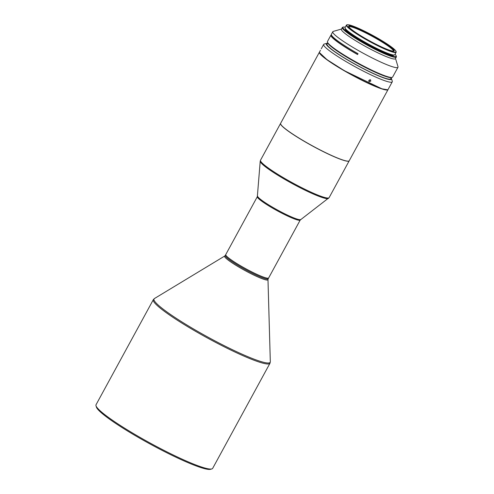 <?xml version="1.0" encoding="UTF-8"?>
<svg xmlns="http://www.w3.org/2000/svg" width="494" height="494" viewBox="0 0 494 494"><rect width="100%" height="100%" fill="white"/><g stroke="black" fill="none" stroke-linecap="round" stroke-linejoin="round"><path stroke-width="0.74" d="M348.739 26.645A25.645 2.989 -151.4 0 1 349.431 26.546A25.645 2.989 -151.4 0 1 352.525 27.232A25.645 2.989 -151.4 0 1 377.577 39.341A25.645 2.989 -151.4 0 1 393.613 51.11M341.49 29.041L333.265 31.406A37.118 4.323 28.6 0 0 332.795 31.727A37.118 4.323 28.6 0 0 356.081 49.221A37.118 4.323 28.6 0 0 397.979 67.264A37.118 4.323 28.6 0 0 397.997 66.696L395.521 58.502M332.795 31.727L331.4 34.284A37.118 4.323 28.6 0 0 354.686 51.777A37.118 4.323 28.6 0 0 358.033 53.692L357.57 54.544A37.118 4.323 -151.4 0 1 354.223 52.63A37.118 4.323 -151.4 0 1 330.937 35.136A37.118 4.323 -151.4 0 1 331.375 34.821M330.937 35.136L327.454 41.521A37.118 4.323 28.6 0 0 327.436 42.089A37.118 4.323 28.6 0 0 350.74 59.014A37.118 4.323 28.6 0 0 392.168 77.385A37.118 4.323 28.6 0 0 392.637 77.058L397.979 67.264M327.436 42.089L327.633 42.743A36.63 4.267 28.6 0 0 350.629 59.447A36.63 4.267 28.6 0 0 391.514 77.57L392.168 77.385M345.287 27.176A30.282 3.526 28.6 0 0 343.361 27.071L342.706 27.256A30.77 3.582 28.6 0 0 342.317 27.522L341.391 29.226A30.77 3.582 28.6 0 0 360.694 43.731A30.77 3.582 28.6 0 0 394.354 59.021A30.77 3.582 28.6 0 0 395.422 58.687L396.349 56.983A30.77 3.582 28.6 0 0 396.367 56.514L396.169 55.859A30.282 3.526 28.6 0 0 395.033 54.297M342.317 27.522A30.77 3.582 28.6 0 0 361.62 42.027A30.77 3.582 28.6 0 0 395.28 57.316A30.77 3.582 28.6 0 0 396.349 56.983M343.361 27.071A30.282 3.526 28.6 0 0 361.972 41.607A30.282 3.526 28.6 0 0 396.169 55.859M345.263 28.454L345.207 28.547A27.744 3.23 28.6 0 0 362.615 41.626A27.744 3.23 28.6 0 0 393.922 55.112L393.977 55.013M347.165 24.756L346.769 24.873A28.331 3.297 28.6 0 0 346.411 25.114L345.065 27.584A28.331 3.297 28.6 0 0 362.837 40.94A28.331 3.297 28.6 0 0 394.811 54.711L396.157 52.24A28.331 3.297 28.6 0 0 396.169 51.802L396.052 51.413A28.035 3.267 28.6 0 0 374.316 36.284A28.035 3.267 28.6 0 0 347.782 24.7A28.035 3.267 28.6 0 0 347.165 24.756A28.035 3.267 28.6 0 0 365.684 38.958A28.035 3.267 28.6 0 0 395.064 52.142A28.035 3.267 28.6 0 0 396.052 51.413M346.411 25.114A28.331 3.297 28.6 0 0 364.183 38.47A28.331 3.297 28.6 0 0 395.175 52.543A28.331 3.297 28.6 0 0 396.157 52.24M393.292 51.117A25.935 3.02 28.6 0 0 393.866 51.061A25.935 3.02 28.6 0 0 376.737 37.927A25.935 3.02 28.6 0 0 349.554 25.725A25.935 3.02 28.6 0 0 348.641 26.404A25.935 3.02 28.6 0 0 368.752 40.397A25.935 3.02 28.6 0 0 393.292 51.117M348.727 26.614A25.645 2.989 -151.4 0 1 348.77 26.404A25.645 2.989 -151.4 0 1 349.659 26.126A25.645 2.989 -151.4 0 1 375.236 37.451A25.645 2.989 -151.4 0 1 393.798 50.95A25.645 2.989 -151.4 0 1 393.644 51.104M327.695 42.904L327.047 44.052A36.272 4.224 28.6 0 0 348.363 60.317A36.272 4.224 28.6 0 0 385.098 78.2A36.272 4.224 28.6 0 0 390.729 78.774L391.341 77.607M331.807 35.642A36.118 4.205 28.6 0 0 357.625 54.439M327.497 43.25A37.118 4.323 28.6 0 0 326.762 43.33A37.118 4.323 28.6 0 0 346.35 59.243A37.118 4.323 28.6 0 0 385.709 78.595A37.118 4.323 28.6 0 0 391.495 78.62A37.118 4.323 28.6 0 0 391.162 77.959M326.762 43.33L324.138 44.083A39.075 4.551 28.6 0 0 323.65 44.423A39.075 4.551 28.6 0 0 346.652 61.954A39.075 4.551 28.6 0 0 386.197 81.201A39.075 4.551 28.6 0 0 392.261 81.831A39.075 4.551 28.6 0 0 392.279 81.232L391.495 78.62M368.882 80.324L370.586 79.874L370.747 81.189L369.061 81.652L368.882 80.324M320.445 50.302L319.513 52A39.075 4.551 28.6 0 0 319.495 52.599A39.075 4.551 28.6 0 0 344.442 70.661A39.075 4.551 28.6 0 0 382.06 88.784A39.075 4.551 28.6 0 0 387.636 89.747A39.075 4.551 28.6 0 0 388.13 89.408L392.261 81.831M369.889 79.658L369.74 80.331L368.734 81.016M319.519 52.667L326.991 59.663L344.417 70.741L381.942 88.821L387.568 89.766M319.476 52.092A39.075 4.551 28.6 0 0 319.42 52.173A39.075 4.551 28.6 0 0 334.407 64.8A39.075 4.551 28.6 0 0 382.158 89.013A39.075 4.551 28.6 0 0 388.037 89.581A39.075 4.551 28.6 0 0 388.074 89.494M319.42 52.173L280.629 123.327A39.075 4.551 28.6 0 0 280.611 123.92A39.075 4.551 28.6 0 0 295.61 135.955A39.075 4.551 28.6 0 0 348.752 161.075A39.075 4.551 28.6 0 0 349.239 160.735L388.037 89.581M280.623 123.957A39.026 4.545 28.6 0 0 280.629 123.988A39.026 4.545 28.6 0 0 295.61 136.004A39.026 4.545 28.6 0 0 343.657 160.297A39.026 4.545 28.6 0 0 348.684 161.093A39.026 4.545 28.6 0 0 348.715 161.081M280.604 123.37A39.075 4.551 28.6 0 0 280.58 123.407A39.075 4.551 28.6 0 0 304.038 141.21A39.075 4.551 28.6 0 0 343.67 160.359A39.075 4.551 28.6 0 0 349.196 160.822A39.075 4.551 28.6 0 0 349.215 160.778M300.222 220.034L268.637 277.961A24.422 2.847 -151.4 0 1 265.185 277.671A24.422 2.847 -151.4 0 1 240.417 265.704A24.422 2.847 -151.4 0 1 225.758 254.577L257.337 196.655A24.422 2.847 28.6 0 0 271.996 207.783A24.422 2.847 28.6 0 0 296.764 219.75A24.422 2.847 28.6 0 0 300.222 220.034L329.127 197.625A39.075 4.551 28.6 0 1 323.601 197.168A39.075 4.551 28.6 0 1 283.976 178.019A39.075 4.551 28.6 0 1 260.517 160.217L280.58 123.407M269.965 363.275A66.424 7.737 28.6 0 1 259.653 362.207A66.424 7.737 28.6 0 1 192.425 329.486A66.424 7.737 28.6 0 1 153.325 299.679L96.034 404.753A66.424 7.737 28.6 0 0 96.003 405.765L96.398 407.075A65.449 7.62 28.6 0 0 138.184 437.32A65.449 7.62 28.6 0 0 201.194 467.676A65.449 7.62 28.6 0 0 210.53 469.3L211.84 468.923A66.424 7.737 28.6 0 0 212.679 468.349L269.965 363.275L270.317 361.769A66.165 7.706 28.6 0 1 259.924 361.231A66.165 7.706 28.6 0 1 191.116 327.547A66.165 7.706 28.6 0 1 154.4 298.567L224.739 256.016A24.681 2.871 28.6 0 0 238.435 266.822A24.681 2.871 28.6 0 0 264.105 279.394A24.681 2.871 28.6 0 0 267.983 279.592L268.174 278.814A24.422 2.847 28.6 0 1 264.383 278.418A24.422 2.847 28.6 0 1 239.67 266.389A24.422 2.847 28.6 0 1 225.289 255.429L225.733 254.62A24.422 2.847 28.6 0 0 240.109 265.581A24.422 2.847 28.6 0 0 264.821 277.609A24.422 2.847 28.6 0 0 268.619 278.005A24.422 2.847 28.6 0 0 268.625 277.98M96.003 405.765A66.424 7.737 28.6 0 0 138.413 436.468A66.424 7.737 28.6 0 0 202.361 467.281A66.424 7.737 28.6 0 0 211.84 468.923M257.337 196.655L260.221 161.223A38.903 4.532 28.6 0 0 284.495 179.211A38.903 4.532 28.6 0 0 323.095 197.779A38.903 4.532 28.6 0 0 328.442 198.421M257.522 196.025A24.589 2.865 28.6 0 0 272.867 207.4A24.589 2.865 28.6 0 0 297.271 219.132A24.589 2.865 28.6 0 0 300.648 219.54M323.65 44.423L321.279 48.764M268.619 278.005L268.174 278.814M224.739 256.016L225.289 255.429M267.983 279.592L270.317 361.769M153.325 299.679L154.4 298.567M260.221 161.223L260.517 160.217M349.196 160.822L329.127 197.625"/></g></svg>
